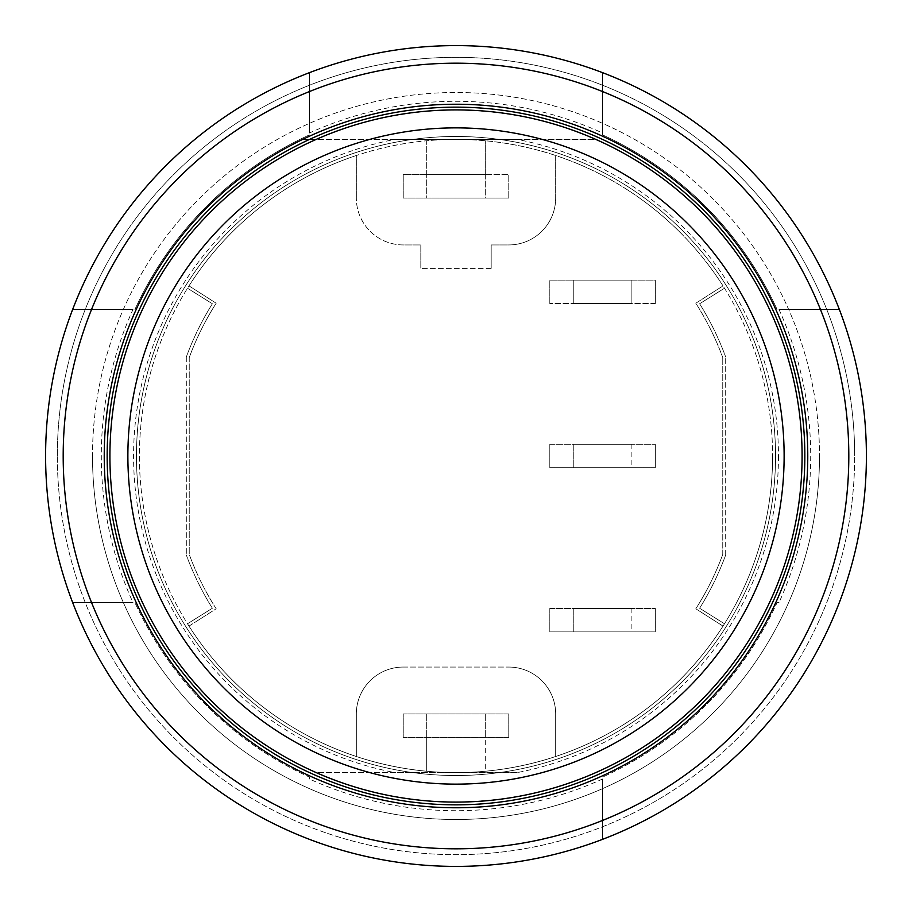 <?xml version="1.0" encoding="UTF-8"?>
<svg xmlns="http://www.w3.org/2000/svg" width="912" height="912" viewBox="0 0 912 912"><rect width="100%" height="100%" fill="white"/><g stroke="black" fill="none" stroke-linecap="round" stroke-linejoin="round"><path stroke-width="0.68" stroke-dasharray="4.56 3.42" d="M807.77 456A351.77 351.77 0 0 1 609.33 772.589A351.77 351.77 0 0 0 807.77 456A351.77 351.77 0 0 1 456 807.77A351.77 351.77 0 0 1 104.23 456A351.77 351.77 0 0 1 456 104.23A351.77 351.77 0 0 1 807.77 456A351.77 351.77 0 0 0 609.33 139.411A351.77 351.77 0 0 1 807.77 456M778.46 456A322.46 322.46 0 0 1 517.207 772.589L316.646 772.589A345.91 345.91 0 0 0 595.354 772.589A345.91 345.91 0 0 1 316.646 772.589L394.793 772.589A322.46 322.46 0 0 1 394.793 139.411L302.67 139.411A351.77 351.77 0 0 0 302.67 772.589A351.77 351.77 0 0 1 302.67 139.411L595.354 139.411A345.91 345.91 0 0 0 316.646 139.411A345.91 345.91 0 0 1 595.354 139.411L517.207 139.411A322.46 322.46 0 0 1 778.46 456M57.331 456A398.669 398.669 0 0 1 456 57.331A398.669 398.669 0 0 1 854.669 456A398.669 398.669 0 0 0 456 57.331A398.669 398.669 0 0 0 57.331 456A398.669 398.669 0 0 0 456 854.669A398.669 398.669 0 0 0 854.669 456A398.669 398.669 0 0 1 456 854.669A398.669 398.669 0 0 1 57.331 456M517.207 772.589L456 772.589A316.589 316.589 0 0 0 772.589 456A316.589 316.589 0 0 1 187.507 623.774A316.589 316.589 0 0 1 187.507 288.226A316.589 316.589 0 0 1 772.589 456A316.589 316.589 0 0 0 456 139.411A316.589 316.589 0 0 0 139.411 456A316.589 316.589 0 0 0 456 772.589L394.793 772.589M866.4 456A410.4 410.4 0 0 0 456 45.6A410.4 410.4 0 0 0 45.6 456A410.4 410.4 0 0 0 456 866.4A410.4 410.4 0 0 0 866.4 456A410.4 410.4 0 0 0 456 45.6A410.4 410.4 0 0 0 45.6 456A410.4 410.4 0 0 1 839.336 309.43A410.4 410.4 0 0 1 309.43 839.336A410.4 410.4 0 0 1 45.6 456A410.4 410.4 0 0 0 456 866.4A410.4 410.4 0 0 0 866.4 456M394.793 139.411L517.207 139.411M212.371 608.236A287.28 287.28 0 0 1 186.31 554.975A287.28 287.28 0 0 0 212.371 608.236L187.507 623.774L212.371 608.236M187.507 288.226L212.371 303.764A287.28 287.28 0 0 0 186.31 357.025A287.28 287.28 0 0 1 212.371 303.764L187.507 288.226M186.31 357.025L186.31 554.975L186.31 357.025M724.493 623.774L699.629 608.236A287.28 287.28 0 0 0 725.69 554.975A287.28 287.28 0 0 1 699.629 608.236L724.493 623.774M725.69 554.975L725.69 357.025L725.69 554.975M699.629 303.764A287.28 287.28 0 0 1 725.69 357.025A287.28 287.28 0 0 0 699.629 303.764L724.493 288.226L699.629 303.764M631.891 280.109L631.891 303.571L573.26 303.571L573.26 280.109L631.891 280.109L573.26 280.109L573.26 303.571L631.891 303.571L631.891 280.109M631.891 608.429L631.891 631.891L573.26 631.891L631.891 631.891L631.891 608.429L573.26 608.429L631.891 608.429M631.891 444.269L631.891 467.731L573.26 467.731L631.891 467.731L631.891 444.269L573.26 444.269L631.891 444.269M485.309 713.971L485.309 737.42L426.691 737.42L485.309 737.42L485.309 771.233A316.589 316.589 0 0 0 723.011 626.111L695.822 608.783L723.011 626.111A316.589 316.589 0 0 1 188.989 626.111A316.589 316.589 0 0 0 426.691 771.233L426.691 737.42L426.691 771.233A316.589 316.589 0 0 0 485.309 771.233L485.309 713.971L426.691 713.971L485.309 713.971M485.309 174.58L485.309 198.029L426.691 198.029L426.691 140.767A316.589 316.589 0 0 1 555.67 155.507L555.67 198.029A46.9 46.9 0 0 1 508.771 244.94L491.18 244.94L508.771 244.94A46.9 46.9 0 0 0 555.67 198.029L555.67 155.507A316.589 316.589 0 0 1 723.011 285.889L695.822 303.217A284.35 284.35 0 0 1 722.76 357.55A284.35 284.35 0 0 0 695.822 303.217L723.011 285.889A316.589 316.589 0 0 0 188.989 285.889L216.178 303.217L188.989 285.889A316.589 316.589 0 0 1 356.33 155.507L356.33 198.029L356.33 155.507A316.589 316.589 0 0 1 426.691 140.767L426.691 174.58L485.309 174.58L485.309 140.767L485.309 174.58L403.229 174.58L508.771 174.58L426.691 174.58L426.691 198.029L485.309 198.029L485.309 174.58M655.34 303.571L549.811 303.571L655.34 303.571L655.34 280.109L549.811 280.109L655.34 280.109L655.34 303.571M549.811 303.571L549.811 280.109L549.811 303.571M549.811 608.429L549.811 631.891L655.34 631.891L655.34 608.429L655.34 631.891L549.811 631.891L549.811 608.429L655.34 608.429L549.811 608.429M549.811 444.269L549.811 467.731L655.34 467.731L655.34 444.269L655.34 467.731L549.811 467.731L549.811 444.269L655.34 444.269L549.811 444.269M188.989 626.111L216.178 608.783A284.35 284.35 0 0 1 189.24 554.45A284.35 284.35 0 0 0 216.178 608.783L188.989 626.111M189.24 357.55L189.24 554.45L189.24 357.55A284.35 284.35 0 0 1 216.178 303.217A284.35 284.35 0 0 0 189.24 357.55M403.229 244.94A46.9 46.9 0 0 1 356.33 198.029A46.9 46.9 0 0 0 403.229 244.94L420.82 244.94L420.82 268.39L420.82 244.94L403.229 244.94M491.18 268.39L420.82 268.39L491.18 268.39L491.18 244.94L491.18 268.39M722.76 554.45L722.76 357.55L722.76 554.45A284.35 284.35 0 0 1 695.822 608.783A284.35 284.35 0 0 0 722.76 554.45M555.67 756.493L555.67 713.971A46.9 46.9 0 0 0 508.771 667.06A46.9 46.9 0 0 1 555.67 713.971L555.67 756.493M403.229 667.06L508.771 667.06L403.229 667.06A46.9 46.9 0 0 0 356.33 713.971L356.33 756.493L356.33 713.971A46.9 46.9 0 0 1 403.229 667.06M573.26 608.429L573.26 631.891L573.26 608.429M573.26 444.269L573.26 467.731L573.26 444.269M508.771 737.42L508.771 713.971L403.229 713.971L403.229 737.42L403.229 713.971L508.771 713.971L508.771 737.42L403.229 737.42L508.771 737.42M426.691 713.971L426.691 737.42L426.691 713.971M508.771 198.029L508.771 174.58L508.771 198.029L403.229 198.029L508.771 198.029M403.229 174.58L403.229 198.029L403.229 174.58M92.5 456A363.5 363.5 0 0 0 456 819.5A363.5 363.5 0 0 0 819.5 456A363.5 363.5 0 0 1 456 819.5A363.5 363.5 0 0 1 92.5 456A363.5 363.5 0 0 1 456 92.5A363.5 363.5 0 0 1 819.5 456A363.5 363.5 0 0 0 456 92.5A363.5 363.5 0 0 0 92.5 456M775.531 456A319.531 319.531 0 0 1 456 775.531A319.531 319.531 0 0 1 136.469 456A319.531 319.531 0 0 1 456 136.469A319.531 319.531 0 0 1 775.531 456A319.531 319.531 0 0 1 456 775.531A319.531 319.531 0 0 1 136.469 456A319.531 319.531 0 0 1 456 136.469A319.531 319.531 0 0 1 775.531 456M132.992 309.43L72.664 309.43L132.992 309.43A354.7 354.7 0 0 0 132.992 602.57L72.664 602.57L132.992 602.57M309.43 779.008L309.43 777.07A352.944 352.944 0 0 1 134.93 602.57A352.944 352.944 0 0 0 309.43 777.07L309.43 779.008A354.7 354.7 0 0 0 602.57 779.008L602.57 839.336L602.57 779.008M779.008 602.57L777.07 602.57A352.944 352.944 0 0 1 602.57 777.07A352.944 352.944 0 0 0 777.07 602.57L779.008 602.57A354.7 354.7 0 0 0 779.008 309.43L839.336 309.43L779.008 309.43M602.57 134.93A352.944 352.944 0 0 1 777.07 309.43A352.944 352.944 0 0 0 602.57 134.93L602.57 72.664L602.57 134.93M309.43 132.992L309.43 72.664L309.43 132.992A354.7 354.7 0 0 1 602.57 132.992M134.93 309.43A352.944 352.944 0 0 1 309.43 134.93A352.944 352.944 0 0 0 134.93 309.43"/><path stroke-width="1.37" d="M866.4 456A410.4 410.4 0 0 0 456 45.6A410.4 410.4 0 0 0 45.6 456A410.4 410.4 0 0 0 456 866.4A410.4 410.4 0 0 0 866.4 456M848.81 456A392.81 392.81 0 0 0 456 63.19A392.81 392.81 0 0 0 63.19 456A392.81 392.81 0 0 0 456 848.81A392.81 392.81 0 0 0 848.81 456M807.77 456A351.77 351.77 0 0 1 456 807.77A351.77 351.77 0 0 1 104.23 456A351.77 351.77 0 0 1 456 104.23A351.77 351.77 0 0 1 807.77 456M784.126 456A328.126 328.126 0 0 0 456 127.874A328.126 328.126 0 0 0 127.874 456A328.126 328.126 0 0 0 456 784.126A328.126 328.126 0 0 0 784.126 456M109.907 456A346.093 346.093 0 0 1 456 109.907A346.093 346.093 0 0 1 802.093 456A346.093 346.093 0 0 1 456 802.093A346.093 346.093 0 0 1 109.907 456M107.16 456A348.84 348.84 0 0 1 456 107.16A348.84 348.84 0 0 1 804.84 456A348.84 348.84 0 0 1 456 804.84A348.84 348.84 0 0 1 107.16 456"/></g></svg>
